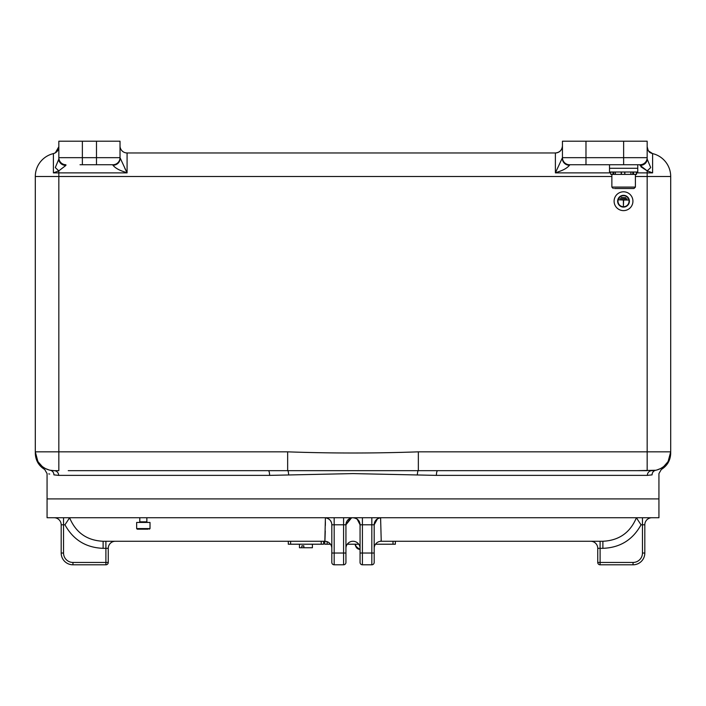 <?xml version="1.0" encoding="UTF-8"?>
<svg xmlns="http://www.w3.org/2000/svg" width="706" height="706" viewBox="0 0 706 706"><rect width="100%" height="100%" fill="white"/><g stroke="black" fill="none" stroke-linecap="round" stroke-linejoin="round"><path stroke-width="1.06" d="M611.864 176.5L58.836 176.5L58.836 451.84L287.651 451.84C331.238 453.393 374.807 453.393 418.349 451.84L670.7 451.84C670.7 453.393 670.7 453.393 670.7 451.84C670.7 453.393 670.7 453.393 670.7 451.84L670.7 176.5A23.536 23.536 0 0 0 652.6 153.599L652.6 172.882L647.164 170.834L640.104 165.425L640.104 164.736L569.504 164.736L569.504 165.257C567.342 167.904 563.617 170.084 558.322 171.796L555.384 172.882L562.444 157.676L562.444 158.718A7.06 6.539 0 0 0 569.504 165.257M56.471 164.71L55.306 167.569A7.06 0.724 -138.8 0 0 58.836 170.834L65.896 165.425L58.836 170.834L53.4 172.882L53.4 153.599A7.06 7.06 0 0 0 58.836 146.733L55.306 152.849L53.4 153.599L55.289 152.858L57.901 150.246M120.02 146.001L120.02 145.904A7.06 7.06 0 0 0 127.08 152.964L127.08 172.882L124.141 171.796C118.846 170.084 115.122 167.904 112.96 165.257A7.06 6.539 -0 0 0 120.02 158.718L120.02 157.676L127.08 172.882L53.4 172.882M670.7 453.217C670.462 460.321 667.329 465.757 661.284 469.516L658.936 473.594L658.936 498.904L47.064 498.904L47.064 517.736L658.936 517.736L658.936 498.904L47.064 498.904L47.064 473.594L44.716 469.516C38.671 465.757 35.538 460.321 35.3 453.217M670.665 452.952A18.824 18.824 0 0 1 668.194 461.221A18.824 18.824 0 0 0 670.665 452.952A18.824 18.824 0 0 1 668.194 461.221L670.7 451.84A18.824 18.824 0 0 1 651.876 470.664L655.724 470.267A4.704 4.598 -101.8 0 0 652.088 474.873C661.213 473.144 661.213 473.144 652.088 474.873L647.349 475.376L436.405 475.376L353 473.594L269.595 475.376A4.704 1.28 90 0 0 268.315 470.664L68.244 470.664M609.516 164.736L609.516 168.266L637.756 168.266L609.516 168.266L609.516 172.026L637.756 172.026L637.756 164.736L640.104 164.736A7.06 7.06 0 0 0 647.164 157.676L647.164 159.062L647.164 157.676L647.164 159.062L650.694 167.569A7.06 0.724 138.8 0 1 647.164 170.834L640.951 166.828M126.983 152.964L555.384 152.964C559.646 152.514 561.994 150.166 562.444 145.904A7.06 7.06 0 0 1 555.384 152.964L555.384 172.882L610.743 172.882M269.595 475.376L58.651 475.376A4.704 4.527 90 0 0 54.124 470.664A18.824 18.824 0 0 1 50.276 470.267L54.124 470.664A18.824 18.824 0 0 1 50.276 470.267C42.863 469.199 42.863 469.199 50.276 470.267A18.824 18.824 0 0 1 35.3 451.84C35.3 453.393 35.3 453.393 35.3 451.84C35.3 453.393 35.3 453.393 35.3 451.84L58.836 451.84L58.836 470.664L54.124 470.664A18.824 18.824 0 0 1 35.3 451.84L35.3 451.99M668.211 461.195L670.7 451.84A18.824 18.824 0 0 1 655.724 470.267L637.756 470.664M670.7 176.5L647.164 176.5L647.164 470.664L437.685 470.664A4.704 1.28 -90 0 0 436.405 475.376M36.421 458.247A18.824 18.824 0 0 1 35.3 451.84A18.824 18.824 0 0 0 36.421 458.247A18.824 18.824 0 0 1 35.3 451.84L35.3 176.5A23.536 23.536 0 0 1 53.4 153.599M58.651 475.376L53.912 474.873C44.787 473.144 44.787 473.144 53.912 474.873A4.704 4.598 101.8 0 0 50.276 470.267A18.824 18.824 0 0 1 40.171 464.477A18.824 18.824 0 0 0 50.276 470.267A18.824 18.824 0 0 1 40.171 464.477M48.785 473.894L49.658 474.044M268.315 470.664L437.685 470.664M287.651 451.84L287.651 470.267A4.704 0.988 87.4 0 1 288.648 474.873M418.349 451.84L418.349 470.267A4.704 0.988 92.6 0 0 417.352 474.873M651.876 470.664A18.824 18.824 0 0 0 655.724 470.267C663.137 469.199 663.137 469.199 655.724 470.267A18.824 18.824 0 0 1 651.876 470.664A4.704 4.527 -90 0 0 647.349 475.376M667.602 462.183A18.824 18.824 0 0 1 663.975 466.26L667.638 462.13A18.824 18.824 0 0 1 663.719 466.472A18.824 18.824 0 0 0 667.638 462.13M662.837 467.143A18.824 18.824 0 0 1 660.913 468.352L662.837 467.143A18.824 18.824 0 0 1 660.913 468.352M660.269 468.687A18.824 18.824 0 0 1 656.809 470.011A18.824 18.824 0 0 0 660.269 468.687L656.845 470.002M585.98 141.2L585.98 157.676L623.636 157.676L623.636 141.2L562.444 141.2L562.444 158.718M623.636 141.2L647.164 141.2L647.164 157.676A7.06 7.06 0 0 1 640.104 164.736A7.06 7.06 0 0 0 647.164 157.676L623.636 157.676L623.636 164.736M96.484 141.2L82.364 141.2L82.364 157.676L96.484 157.676L96.484 141.2L120.02 141.2L120.02 158.718M112.96 165.257L112.96 164.736L80.016 164.736M112.96 164.736L96.484 164.736L96.484 157.676L120.02 157.676A7.06 7.06 0 0 1 112.96 164.736A7.06 7.06 0 0 0 120.02 157.676M55.306 167.569L58.836 159.062L58.836 141.2L82.364 141.2M126.55 171.796L124.83 168.284M82.364 164.736L82.364 157.676L58.836 157.676A7.06 7.06 0 0 0 65.896 164.736A7.06 7.06 0 0 1 58.836 157.676A7.06 7.06 0 0 0 65.896 164.736L65.896 165.425A7.06 6.363 180 0 1 58.836 159.062L58.713 159.618M58.713 159.627L57.874 161.656M648.602 150.996L652.6 153.599A7.06 7.06 0 0 1 650.694 152.849C649.052 152.434 647.87 150.396 647.164 146.733L648.099 150.237M652.6 153.599A7.06 7.06 0 0 1 647.164 146.733A7.06 7.06 0 0 0 652.6 153.599M562.444 157.676A7.06 7.06 0 0 0 569.504 164.736A7.06 7.06 0 0 1 562.444 157.676L585.98 157.676L585.98 164.736M647.164 159.062A7.06 6.363 180 0 1 640.104 165.425M611.864 174.382L611.864 187.09L635.4 187.09L633.988 188.502L614.494 188.502M616.815 188.502L620.018 188.502M632.77 172.026L632.77 174.382L610.743 174.382L610.743 172.026M632.77 174.382L636.521 174.382L636.521 172.026M621.209 172.026L621.209 174.382M615.367 172.026L615.367 174.382M621.43 172.026L621.43 174.382M624.722 172.026L624.722 174.382M624.836 172.026L624.836 174.382M630.908 172.026L630.908 174.382M633.6 172.026L633.6 174.382M636.344 172.026L636.344 174.382M612.932 172.026L612.932 174.382M613.814 172.026L613.814 174.382M623.513 206.743A5.533 5.533 0 0 0 629.046 201.21A5.533 5.533 0 0 0 623.513 195.677A5.533 5.533 0 0 0 617.988 201.21A5.533 5.533 0 0 0 623.513 206.743M623.513 195.324A5.886 5.886 0 0 0 617.635 201.21A5.886 5.886 0 0 0 623.513 207.096A5.886 5.886 0 0 0 629.399 201.21A5.886 5.886 0 0 0 623.513 195.324M623.513 191.794A9.416 9.416 0 0 0 614.105 201.21A9.416 9.416 0 0 0 623.513 210.626A9.416 9.416 0 0 0 632.929 201.21A9.416 9.416 0 0 0 623.513 191.794M625.869 197.68L621.165 197.442L625.869 197.68M618.809 199.798L623.398 200.036L623.398 205.914L623.636 200.036L628.225 200.036L618.809 199.798M627.043 198.854L619.983 198.624L627.043 198.854M637.271 519.016L636.406 517.763C630.158 532.668 618.977 540.505 602.88 541.264L381.24 541.264L381.055 540.169M290.634 541.264L290.634 544.211L323.586 544.211L323.586 541.264L324.76 541.264L103.12 541.264C87.023 540.505 75.842 532.668 69.594 517.763L68.729 519.016M108.256 562.444L105.9 562.444L105.9 564.8A2.356 2.356 0 0 0 108.256 562.444L108.256 548.324A7.06 7.06 0 0 1 115.316 541.264A7.06 7.06 0 0 0 108.256 548.324A7.06 7.06 0 0 1 115.316 541.264A7.06 7.06 0 0 0 108.256 548.324A7.06 7.06 0 0 1 115.316 541.264A7.06 7.06 0 0 0 108.256 548.324L103.12 548.324C85.973 547.706 73.256 539.861 64.961 524.796L63.54 524.796L63.54 553.036A9.416 9.416 0 0 0 72.956 562.444L105.9 562.444L105.9 541.264L288.286 541.264L288.286 544.211L290.634 544.211M395.36 541.264L395.36 544.211L393.004 544.211L393.004 541.264L590.684 541.264A7.06 7.06 0 0 1 597.744 548.324A7.06 7.06 0 0 0 590.684 541.264A7.06 7.06 0 0 1 597.744 548.324A7.06 7.06 0 0 0 590.684 541.264A7.06 7.06 0 0 1 597.744 548.324A7.06 7.06 0 0 0 590.684 541.264M641.039 524.796C632.744 539.861 620.027 547.706 602.88 548.324L600.1 548.324L600.1 562.444L633.044 562.444A9.416 9.416 0 0 0 642.46 553.036L642.46 524.796L641.039 524.796L636.353 517.736M360.06 562.444A2.356 2.356 0 0 0 362.416 564.8L362.416 553.036L360.06 553.036L360.06 562.444A2.356 2.356 0 0 0 362.416 564.8A2.356 2.356 0 0 1 360.06 562.444L360.06 553.036L360.06 562.444A2.356 2.356 0 0 0 362.416 564.8L371.824 564.8A2.356 2.356 0 0 0 374.18 562.444A2.356 2.356 0 0 1 371.824 564.8A2.356 2.356 0 0 0 374.18 562.444A2.356 2.356 0 0 1 371.824 564.8L371.824 524.796L362.416 524.796L362.416 553.036L374.18 553.036L374.18 562.444L374.18 524.796A7.06 7.06 0 0 1 381.24 517.736L380.596 517.763L381.24 541.264A7.06 7.06 0 0 0 374.18 548.324M325.378 521.787L325.342 525.546M325.263 531.009L324.945 540.222M324.848 541.061L325.404 517.763L324.76 517.736A7.06 7.06 0 0 1 331.82 524.796A7.06 7.06 0 0 0 328.564 518.839A7.06 7.06 0 0 0 328.564 518.839A7.06 7.06 0 0 1 331.82 524.796L331.82 553.036L343.584 553.036L343.584 524.796L334.176 524.796L334.176 564.8L343.584 564.8L343.584 553.036L345.94 553.036L345.94 562.444A2.356 2.356 0 0 1 343.584 564.8A2.356 2.356 0 0 0 345.94 562.444A2.356 2.356 0 0 1 343.584 564.8A2.356 2.356 0 0 0 345.94 562.444M69.647 517.736L64.961 524.796M360.06 553.036L360.06 524.796A7.06 7.06 0 0 0 353 517.736C357.554 518.407 359.901 520.763 360.06 524.796L357.139 519.078M350.485 518.195L345.94 524.796A7.06 7.06 0 0 1 353 517.736A7.06 7.06 0 0 0 345.94 524.796L345.94 553.036M334.176 564.8A2.356 2.356 0 0 1 331.82 562.444A2.356 2.356 0 0 0 334.176 564.8A2.356 2.356 0 0 1 331.82 562.444A2.356 2.356 0 0 0 334.176 564.8A2.356 2.356 0 0 1 331.82 562.444L331.82 553.036M105.9 564.8L72.956 564.8A11.764 11.764 0 0 1 61.184 553.036L61.184 524.796A7.06 7.06 0 0 0 54.124 517.736M651.876 517.736A7.06 7.06 0 0 0 644.816 524.796L644.816 553.036A11.764 11.764 0 0 1 633.044 564.8L600.1 564.8L600.1 562.444L597.744 562.444L597.744 548.324L600.1 548.324L600.1 541.264M371.824 517.736L371.824 524.796L374.18 524.796L377.445 518.839A7.06 7.06 0 0 0 377.445 518.839A7.06 7.06 0 0 1 377.436 518.839A7.06 7.06 0 0 0 374.18 524.796C374.295 521.037 376.43 518.689 380.596 517.763M324.76 541.264A7.06 7.06 0 0 1 331.82 548.324A7.06 7.06 0 0 0 330.496 544.211L324.76 544.211L324.76 541.264M325.404 517.763C329.57 518.689 331.705 521.037 331.82 524.796L334.176 524.796L334.176 517.736M358.736 544.211L347.264 544.211A7.06 7.06 0 0 0 345.94 548.324A7.06 7.06 0 0 1 353 541.264A7.06 7.06 0 0 1 360.06 548.324A7.06 7.06 0 0 0 353 541.264A7.06 7.06 0 0 1 360.06 548.324M343.584 517.736L343.584 524.796L345.94 524.796L351.491 517.895M63.54 553.036L61.184 553.036A11.764 11.764 0 0 0 72.956 564.8A11.764 11.764 0 0 1 61.184 553.036A11.764 11.764 0 0 0 72.956 564.8L72.956 562.444M103.12 548.324L103.12 541.264M331.414 522.431L330.355 520.49M355.339 518.133L353 517.736A7.06 7.06 0 0 1 360.06 524.796A7.06 7.06 0 0 0 353 517.736M597.744 562.444A2.356 2.356 0 0 0 600.1 564.8A2.356 2.356 0 0 1 597.744 562.444M602.88 541.264L602.88 548.324M393.004 541.264L381.24 541.264M393.004 544.211L375.504 544.211M355.559 545.314L355.586 544.211A4.518 4.518 90 0 0 355.542 544.864A4.518 4.518 -90 0 0 360.06 549.383L359.804 549.383M312.405 544.211L312.405 547.741L303.854 547.741L303.854 545.853L301.797 545.853L301.797 547.741L299.459 547.741L299.459 544.211M301.797 547.741L303.854 547.741M148.119 529.173L137.238 529.173L148.119 529.173M148.587 522.44L136.646 522.44L136.646 528.582L150.016 528.582L150.016 522.44L148.587 522.44M652.6 172.882L647.164 172.882L647.164 170.834M58.836 170.834L58.836 176.5L35.3 176.5M635.4 176.5L647.164 176.5L647.164 172.882L636.521 172.882M562.444 145.904A7.06 7.06 0 0 1 555.384 152.964L556.76 152.831L555.384 152.964M642.46 553.036L644.816 553.036A11.764 11.764 0 0 1 633.044 564.8L633.044 562.444M362.416 517.736L362.416 524.796L360.06 524.796M374.18 524.796A7.06 7.06 0 0 1 381.24 517.736M324.76 517.736A7.06 7.06 0 0 1 331.82 524.796M345.94 548.324A7.06 7.06 0 0 1 353 541.264M63.54 517.736L63.54 524.796L61.184 524.796M330.496 544.211A7.06 7.06 0 0 1 331.82 548.324M644.816 524.796L642.46 524.796L642.46 517.736M327.116 541.67L327.116 544.211M321.23 544.211L321.23 541.264M139.797 517.736L139.797 521.849L146.857 521.849L147.448 522.44M42.025 466.26L38.362 462.13M37.806 461.221L35.3 451.84L37.789 461.195M49.155 470.002L45.731 468.687M45.087 468.352L43.163 467.143M42.042 466.278L38.318 462.059M663.958 466.278L667.682 462.059M127.08 152.964L125.703 152.831L127.08 152.964M635.4 174.382L635.4 187.09M611.864 187.09L613.276 188.502M358.083 548.933L355.586 545.491M360.06 549.383C351.941 544.255 356.883 545.058 355.586 544.211M136.646 528.582L137.238 529.173M146.857 517.736L146.857 521.849M150.016 528.582L149.425 529.173M139.797 521.849L139.214 522.44"/></g></svg>
